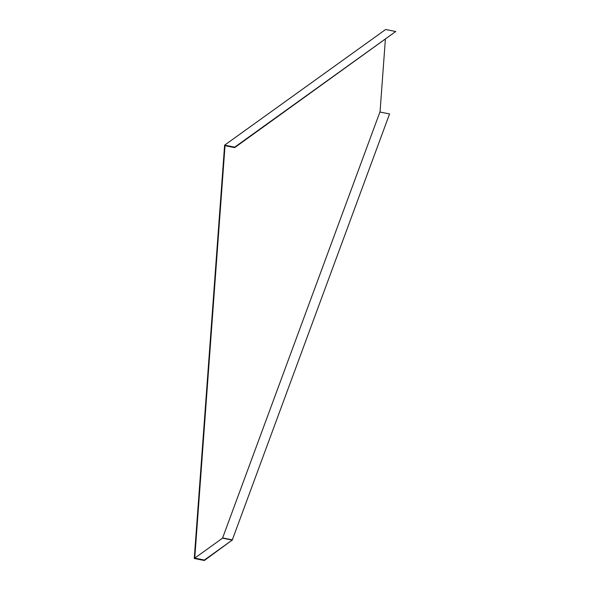 <?xml version="1.0" encoding="UTF-8"?>
<svg xmlns="http://www.w3.org/2000/svg" width="590" height="590" viewBox="0 0 590 590"><rect width="100%" height="100%" fill="white"/><g stroke="black" fill="none" stroke-linecap="round" stroke-linejoin="round"><path stroke-width="0.89" d="M224.62 145.155L385.646 29.5L395.735 31.506L234.709 147.161L224.62 145.155L194.265 558.494L204.354 560.5L232.187 540.079L222.533 538.161L194.744 558.125L204.391 560.043L232.187 540.079M395.735 31.506L234.68 147.618L225.026 145.693L194.744 558.125M385.366 39.383L380.063 111.613L222.533 538.161M222.673 537.94L232.327 539.857L389.562 113.944L232.327 539.857M380.366 112.137L380.063 111.613L380.358 112.115L389.562 113.944M234.68 147.618L234.709 147.161M204.391 560.043L204.354 560.5M232.431 540.086L222.541 538.117"/></g></svg>
